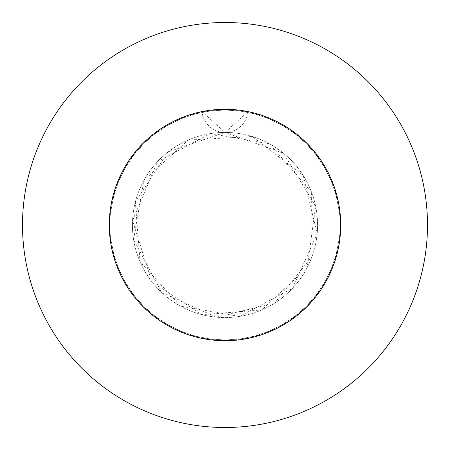 <?xml version="1.0" encoding="UTF-8"?>
<svg xmlns="http://www.w3.org/2000/svg" width="450" height="450" viewBox="0 0 450 450"><rect width="100%" height="100%" fill="white"/><g stroke="black" fill="none" stroke-linecap="round" stroke-linejoin="round"><path stroke-width="0.34" stroke-dasharray="2.25 1.69" d="M109.288 225A115.712 115.712 0 0 1 225 109.288A115.712 115.712 0 0 1 340.712 225L338.4 201.971L328.579 173.407L311.692 148.359L288.906 128.531L261.759 115.279L232.11 109.502L201.971 111.6L173.407 121.421L148.359 138.308L128.531 161.094L115.279 188.241L109.502 217.89L109.288 225L111.6 201.971L121.421 173.407L138.308 148.359L161.094 128.531L188.241 115.279L217.89 109.502L248.029 111.6A115.712 115.712 0 0 1 340.712 225A115.712 115.712 0 0 0 225 109.288A115.712 115.712 0 0 0 109.288 225L111.6 201.971L121.421 173.407L138.308 148.359L161.094 128.531L188.241 115.279L217.89 109.502L248.029 111.6L276.593 121.421L301.641 138.308L321.469 161.094L334.721 188.241L340.498 217.89L340.712 225L338.4 201.971L328.579 173.407L311.692 148.359L288.906 128.531L261.759 115.279L232.11 109.502L201.971 111.6L173.407 121.421L148.359 138.308L128.531 161.094L115.279 188.241L109.502 217.89L109.288 225A115.712 115.712 0 0 1 248.029 111.6L276.593 121.421L301.641 138.308L321.469 161.094L334.721 188.241L340.498 217.89L340.712 225L338.4 201.971L328.579 173.407L311.692 148.359L288.906 128.531L261.759 115.279L232.11 109.502L201.971 111.6L173.407 121.421L148.359 138.308L128.531 161.094L115.279 188.241L109.502 217.89L109.288 225L111.6 201.971L121.421 173.407L138.308 148.359L161.094 128.531L188.241 115.279L217.89 109.502L248.029 111.6L276.593 121.421L301.641 138.308L321.469 161.094L334.721 188.241L340.498 217.89L340.712 225A115.712 115.712 0 0 1 225 340.712A115.712 115.712 0 0 1 109.288 225L111.6 248.029L121.421 276.593L138.308 301.641L161.094 321.469L188.241 334.721L217.89 340.498L248.029 338.4L276.593 328.579L301.641 311.692L321.469 288.906L334.721 261.759L340.498 232.11L340.712 225L338.4 248.029L328.579 276.593L311.692 301.641L288.906 321.469L261.759 334.721L232.11 340.498L201.971 338.4L173.407 328.579L148.359 311.692L128.531 288.906L115.279 261.759L109.502 232.11L109.288 225L111.6 248.029L121.421 276.593L138.308 301.641L161.094 321.469L188.241 334.721L217.89 340.498L248.029 338.4L276.593 328.579L301.641 311.692L321.469 288.906L334.721 261.759L340.498 232.11L340.712 225L338.4 248.029L328.579 276.593L311.692 301.641L288.906 321.469L261.759 334.721L232.11 340.498L201.971 338.4L173.407 328.579L148.359 311.692L128.531 288.906L115.279 261.759L109.502 232.11L109.288 225L111.6 248.029L121.421 276.593L138.308 301.641L161.094 321.469L188.241 334.721L217.89 340.498L248.029 338.4L276.593 328.579L301.641 311.692L321.469 288.906L334.721 261.759L340.498 232.11L340.712 225L338.4 248.029L328.579 276.593L311.692 301.641L288.906 321.469L261.759 334.721L232.11 340.498L201.971 338.4L173.407 328.579L148.359 311.692L128.531 288.906L115.279 261.759L109.502 232.11L109.288 225A115.712 115.712 0 0 0 225 340.712A115.712 115.712 0 0 0 340.712 225A115.712 115.712 0 0 1 225 340.712A115.712 115.712 0 0 1 109.288 225M132.429 225A92.571 92.571 0 0 1 225 132.429A92.571 92.571 0 0 1 317.571 225A92.571 92.571 0 0 1 225 317.571A92.571 92.571 0 0 1 132.429 225A92.571 92.571 0 0 1 225 132.429A92.571 92.571 0 0 1 317.571 225A92.571 92.571 0 0 1 225 317.571A92.571 92.571 0 0 1 132.429 225M427.5 225A202.5 202.5 0 0 0 225 22.5A202.5 202.5 0 0 0 22.5 225A202.5 202.5 0 0 0 225 427.5A202.5 202.5 0 0 0 427.5 225M225 132.429L248.029 111.6A23.141 23.141 0 0 1 201.971 111.6L225 132.429L283.466 153.231L315.647 206.224L307.164 267.643L261.765 309.954L201.982 314.662L151.852 281.739L132.531 220.635L157.523 161.629L210.532 133.566L269.601 143.882L311.597 192.279L312.103 256.354L274.59 303.171L216.298 317.16L161.657 292.506L133.571 239.484L143.876 180.411L188.235 140.046L252.225 136.524L303.165 175.404L317.154 233.752L292.472 288.377L239.496 316.429L180.399 306.118L140.029 261.731L135.338 201.971L168.244 151.869L225 132.429"/><path stroke-width="0.67" d="M340.712 225A115.712 115.712 0 0 0 225 109.288A115.712 115.712 0 0 0 109.288 225A115.712 115.712 0 0 0 225 340.712A115.712 115.712 0 0 0 340.712 225M427.5 225A202.5 202.5 0 0 0 225 22.5A202.5 202.5 0 0 0 22.5 225A202.5 202.5 0 0 0 225 427.5A202.5 202.5 0 0 0 427.5 225"/></g></svg>
